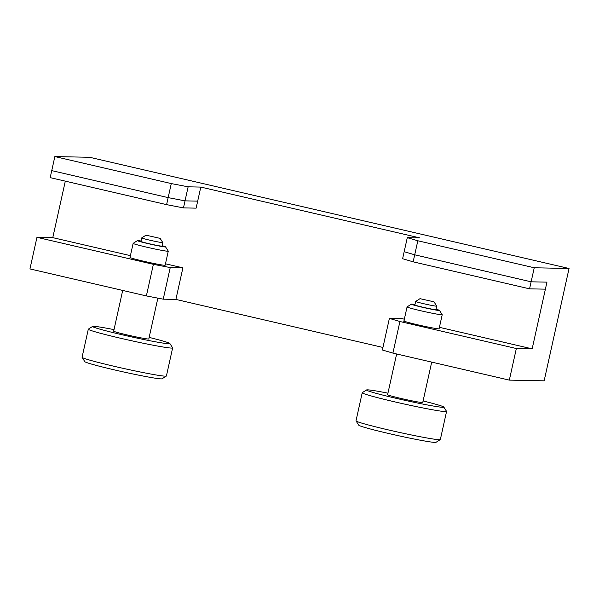 <?xml version="1.0" encoding="UTF-8"?>
<svg xmlns="http://www.w3.org/2000/svg" width="599" height="599" viewBox="0 0 599 599"><rect width="100%" height="100%" fill="white"/><g stroke="black" fill="none" stroke-linecap="round" stroke-linejoin="round"><path stroke-width="0.9" d="M569.05 268.487L534.241 267.768L417.817 240.768L407.283 237.653L419.944 237.915L200.8 187.083L188.138 186.821L171.277 183.579L54.853 156.579L89.67 157.29L569.05 268.487L544.147 380.829L509.33 380.118L516.338 348.521L399.915 321.513L389.38 318.398L402.041 318.661L404.34 319.192M389.38 318.398L382.379 349.996L392.914 353.111L509.33 380.118M65.306 181.145L52.779 237.646L36.958 237.324L29.95 268.921L146.373 295.928L163.235 299.171L175.889 299.425L382.941 347.45M36.958 237.324L153.374 264.331L170.236 267.573L163.235 299.171M146.373 295.928L153.374 264.331M175.889 299.425L182.897 267.828L170.236 267.573M392.914 353.111L399.915 321.513M54.853 156.579L51.746 170.618L168.162 197.625L185.024 200.867L168.162 197.625L166.604 204.648L50.189 177.641L51.746 170.618L168.162 197.625L171.277 183.579M141.035 241.008A14.398 0.636 -167.5 0 0 137.785 240.581A14.398 0.636 12.5 0 0 137.448 240.618L133.158 243.344A18 0.794 12.5 0 0 133.135 243.374A18 0.794 12.5 0 0 146.748 247.192A18 0.794 12.5 0 0 167.825 251.243A18 0.794 12.5 0 0 168.274 251.168L165.159 265.207A18 0.794 12.5 0 1 164.71 265.282A18 0.794 12.5 0 1 143.633 261.231A18 0.794 -167.5 0 1 130.02 257.42A18 0.794 -167.5 0 1 130.47 257.345M403.636 322.374L407.065 306.913A18 0.794 -167.5 0 0 420.678 310.731A18 0.794 -167.5 0 0 441.755 314.782A18 0.794 12.5 0 0 442.212 314.707L439.097 328.746A18 0.794 12.5 0 1 438.648 328.829A18 0.794 12.5 0 1 417.57 324.77A18 0.794 -167.5 0 1 403.951 320.959A18 0.794 -167.5 0 1 404.4 320.884M188.138 186.821L183.466 207.89L166.604 204.648M200.8 187.083L197.685 201.122L185.024 200.867L197.685 201.122L196.128 208.145L183.466 207.89M407.283 237.653L404.175 251.7L414.703 254.807L404.175 251.7L402.618 258.716L413.145 261.83L529.568 288.838L545.389 289.16L546.947 282.136L531.126 281.815L414.703 254.807L413.145 261.83M417.817 240.768L414.703 254.807L531.126 281.815L546.947 282.136L532.159 348.843L439.411 327.331M534.241 267.768L529.568 288.838M516.338 348.521L532.159 348.843M52.779 237.646L130.41 255.653M165.474 263.792L182.897 267.828M159.888 238.327L146.021 235.167L159.888 238.327M141.207 241.375A10.797 0.479 12.5 0 0 140.937 241.419A10.797 0.479 12.5 0 0 149.106 243.711A10.797 0.479 12.5 0 0 161.752 246.144A10.797 0.479 12.5 0 0 162.022 246.099L162.801 242.588A10.797 0.479 12.5 0 1 162.531 242.632A10.797 0.479 -167.5 0 1 149.885 240.199A10.797 0.479 -167.5 0 1 141.716 237.915A10.797 0.479 -167.5 0 1 141.731 237.893L146.021 235.167M162.801 242.588A10.797 0.479 12.5 0 0 162.801 242.565L160.068 238.282M420.124 298.691L433.998 301.821L420.124 298.691M436.738 306.126L435.96 309.638A10.797 0.479 12.5 0 1 435.69 309.683A10.797 0.479 -167.5 0 1 423.044 307.25A10.797 0.479 -167.5 0 1 414.875 304.966L415.654 301.454A10.797 0.479 12.5 0 0 415.654 301.454A10.797 0.479 12.5 0 0 423.822 303.738A10.797 0.479 12.5 0 0 436.469 306.171A10.797 0.479 12.5 0 0 436.738 306.126A10.797 0.479 12.5 0 0 436.731 306.104L433.998 301.821M114.012 329.622A39.594 1.752 -167.5 0 0 93.579 326.305A39.594 1.752 12.5 0 0 92.643 326.403L88.36 329.128A43.195 1.909 12.5 0 0 88.3 329.203L82.07 357.289A43.195 1.909 12.5 0 0 82.093 357.378A43.195 1.909 12.5 0 0 114.746 366.438A43.195 1.909 12.5 0 0 165.331 376.165A43.195 1.909 12.5 0 0 166.35 376.06A43.195 1.909 12.5 0 0 166.41 375.985L172.639 347.899A43.195 1.909 12.5 0 0 172.617 347.809L169.884 343.526A39.594 1.752 12.5 0 0 149.158 337.409M82.093 357.378L84.826 361.661A39.594 1.752 12.5 0 0 114.761 369.965A39.594 1.752 12.5 0 0 161.131 378.882A39.594 1.752 12.5 0 0 162.067 378.785L166.35 376.06M137.448 240.618A14.398 0.636 12.5 0 0 148.32 243.696A14.398 0.636 12.5 0 0 165.182 246.938A14.398 0.636 12.5 0 0 165.534 246.848A14.398 0.636 12.5 0 0 162.119 245.687M122.698 290.433L113.675 331.142A18 0.794 12.5 0 0 127.288 334.961A18 0.794 12.5 0 0 148.365 339.012A18 0.794 12.5 0 0 148.814 338.937L157.866 298.137M92.643 326.403A39.594 1.752 12.5 0 0 122.54 334.863A39.594 1.752 12.5 0 0 168.911 343.774A39.594 1.752 12.5 0 0 169.884 343.526M88.3 329.203A43.195 1.909 12.5 0 0 120.976 338.353A43.195 1.909 12.5 0 0 171.561 348.079A43.195 1.909 12.5 0 0 172.639 347.899M168.274 251.168A18 0.794 12.5 0 0 168.267 251.131L165.534 246.848M356.031 420.917A43.195 1.909 -167.5 0 0 388.684 429.985A43.195 1.909 -167.5 0 0 439.262 439.711A43.195 1.909 12.5 0 0 440.287 439.599L435.997 442.324A39.594 1.752 12.5 0 1 435.061 442.421A39.594 1.752 -167.5 0 1 388.691 433.511A39.594 1.752 -167.5 0 1 358.764 425.2L356.031 420.917A43.195 1.909 -167.5 0 1 356.001 420.827L362.23 392.742A43.195 1.909 -167.5 0 1 362.29 392.667L366.581 389.942A39.594 1.752 -167.5 0 1 367.516 389.844A39.594 1.752 -167.5 0 1 387.942 393.161M442.212 314.707A18 0.794 12.5 0 0 442.197 314.67L439.464 310.387A14.398 0.636 12.5 0 1 439.112 310.477A14.398 0.636 -167.5 0 1 422.25 307.235A14.398 0.636 -167.5 0 1 411.378 304.157A14.398 0.636 -167.5 0 1 411.723 304.12A14.398 0.636 -167.5 0 1 414.965 304.554M431.699 362.11L422.752 402.476A18 0.794 12.5 0 1 422.302 402.55A18 0.794 -167.5 0 1 401.225 398.5A18 0.794 -167.5 0 1 387.605 394.681L396.635 353.972M362.23 392.742A43.195 1.909 -167.5 0 0 394.906 401.899A43.195 1.909 -167.5 0 0 445.491 411.618A43.195 1.909 12.5 0 0 446.569 411.438A43.195 1.909 12.5 0 0 446.547 411.348L443.814 407.065A39.594 1.752 12.5 0 1 442.848 407.32A39.594 1.752 -167.5 0 1 396.478 398.402A39.594 1.752 -167.5 0 1 366.581 389.942M407.065 306.913A18 0.794 -167.5 0 1 407.088 306.883L411.378 304.157M440.287 439.599A43.195 1.909 12.5 0 0 440.347 439.524L446.569 411.438M439.464 310.387A14.398 0.636 12.5 0 0 436.05 309.226M443.814 407.065A39.594 1.752 12.5 0 0 423.089 400.956M140.937 241.419L141.716 237.915M419.951 298.706L415.669 301.432M130.02 257.42L133.135 243.374"/></g></svg>
